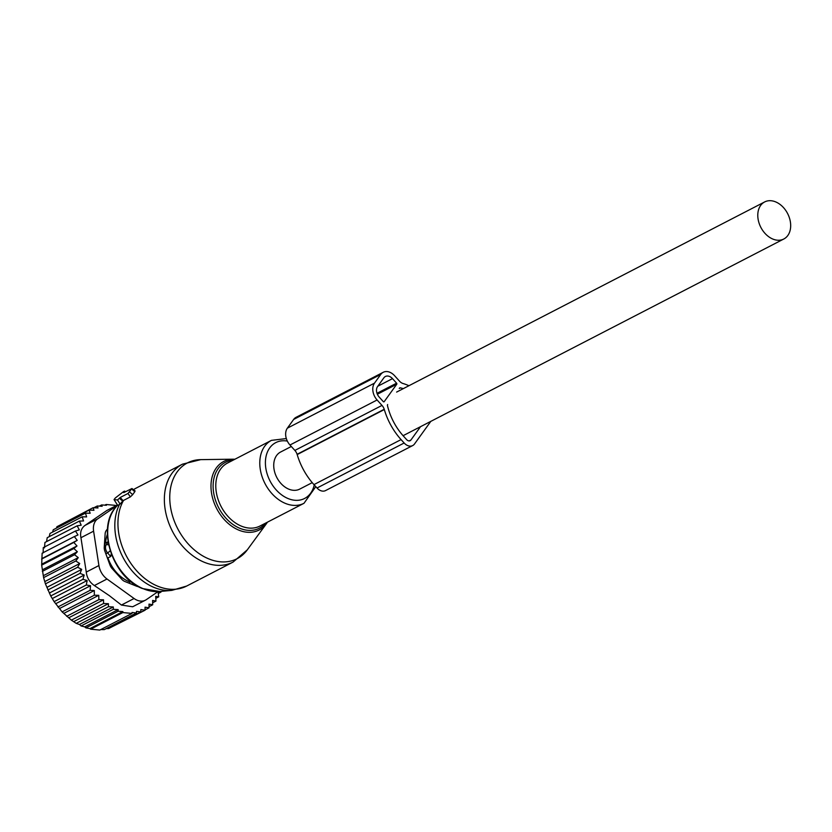 <?xml version="1.0" encoding="UTF-8"?>
<svg xmlns="http://www.w3.org/2000/svg" width="832" height="832" viewBox="0 0 832 832"><rect width="100%" height="100%" fill="white"/><g stroke="black" fill="none" stroke-linecap="round" stroke-linejoin="round"><path stroke-width="1.25" d="M114.119 499.637L117.51 499.99L120.245 497.463L127.982 493.47L131.945 488.519L123.739 492.617L124.602 491.109L123.573 491.587L115.336 497.952L114.036 499.585L117.77 505.44L120.078 504.088L123.063 500.677L130.354 496.891L132.683 494.645L134.784 491.733L134.503 491.14M120.245 497.463L123.063 500.677M291.314 446.493L280.602 452.026A20.862 15.059 62.7 0 0 274.009 469.019A20.862 15.059 62.7 0 0 299.749 489.091L312.229 482.643M790.4 222.009A20.862 15.059 62.7 0 0 764.66 201.937A20.862 15.059 62.7 0 0 758.066 218.941A20.862 15.059 62.7 0 0 783.806 239.002A20.862 15.059 62.7 0 0 790.4 222.009M104.354 545.657L106.309 544.648A6.302 4.545 62.7 0 0 107.598 552.916L110.729 556.473L107.921 557.918A32.271 23.296 62.7 0 0 129.501 581.786L130.51 581.266M129.501 581.786L129.886 583.513M110.729 556.473L111.27 553.894M107.38 534.404A32.271 23.296 62.7 0 0 105.612 543.036L108.066 541.767M107.921 557.918L107.245 557.606M105.612 543.036L104.447 544.17M108.649 544.929A6.302 4.066 34.5 0 0 106.309 544.648L108.108 542.038M56.482 528.102L56.909 526.718L89.107 510.089L90.147 513.261L85.446 513.126L86.632 516.901L82.181 516.818L49.982 533.458L49.234 536.661M42.37 558.345L77.22 540.332L74.329 536.578L42.13 553.207L41.673 565.146L43.607 577.637L45.438 583.877L50.731 595.951L54.111 601.63L62.119 611.874L71.365 620.142L103.563 603.502L108.42 603.699L108.41 606.726L76.211 623.355L71.365 620.142M43.139 552.958L43.254 547.643L75.442 531.014L77.99 534.955L74.329 536.578M44.47 547.893L44.949 542.454L77.147 525.824L79.321 529.89L75.442 531.014M46.571 541.611L47.206 537.701L79.404 521.071L81.182 525.2L77.147 525.824M52.582 532.106L53.248 529.766L85.446 513.126M60.746 524.732L93.08 507.707L93.954 510.276L89.107 510.089M79.404 521.071L83.554 520.967L82.181 516.818M68.931 617.687L103.542 599.799L98.852 599.664L66.654 616.304M63.95 613.309L98.769 595.317L94.318 595.234L62.119 611.874M59.478 608.546L94.328 590.543L90.116 590.325L57.928 606.954M55.702 603.72L90.553 585.718L86.31 585L54.111 601.63M52.312 598.541L87.162 580.528L82.93 579.322L50.731 595.951M49.348 593.06L84.198 575.058L80.028 573.373L47.83 590.013M46.862 587.371L81.713 569.369L77.636 567.247L45.438 583.877M44.876 581.537L79.726 563.534L75.806 560.997L43.607 577.637M43.41 575.64L78.26 557.638L74.537 554.726L42.349 571.366M42.505 569.754L77.355 551.751L73.871 548.506L41.673 565.146M42.151 563.961L77.002 545.958L73.798 542.433L41.6 559.073M93.08 507.707L97.999 507.957L97.313 505.981L93.912 507.738M97.313 505.981L102.149 506.282L101.66 504.93L99.372 506.106M101.66 504.93L106.413 505.284L106.132 504.483L104.822 505.159M106.132 504.483L115.284 505.357L115.575 506.158M74.131 621.41L108.42 603.699M118.144 609.617L118.113 611.239L85.914 627.869L84.739 626.87L118.144 609.617L113.308 609.315L81.11 625.945L79.446 624.478L113.329 606.975L108.41 606.726M122.876 611.593L122.855 612.56L90.657 629.19L89.95 628.607L122.876 611.593L118.113 611.239M160.846 591.406L160.992 592.082L158.08 592.124L158.735 596.835L155.698 596.367L155.958 601.089L152.62 600.434L152.693 604.781L149.011 604.115L149.032 607.828L145.07 607.173L145.059 610.21L140.847 609.586L140.826 611.926L136.5 611.364L136.479 612.986L132.028 612.466L132.007 613.423L122.855 612.56M121.42 605.051L132.673 606.767L145.402 600.194A15.746 11.367 -117.3 0 1 134.077 598.51L121.42 605.051L109.273 595.608L94.359 585.551L107.016 579.01L134.077 598.51M113.329 606.975L113.308 609.315M90.657 629.19L99.819 630.063L132.007 613.423M100.818 629.543L104.281 629.616L136.479 612.986M106.236 628.607L108.628 628.555L140.826 611.926M111.852 626.891L145.059 610.21M149.032 607.828L145.059 609.877M152.693 604.781L149.032 606.674M155.958 601.089L152.662 602.794M158.735 596.835L155.813 598.354M160.992 592.082L158.267 593.497M145.402 600.194A15.746 11.367 -117.3 0 0 146.276 599.674L158.038 591.625M117.374 505.409L97.708 518.856A15.746 11.367 62.7 0 0 93.6 531.17L98.914 565.542L86.258 572.083L80.943 537.711C79.903 532.272 81.266 528.174 85.041 525.398L106.787 510.536L117.385 504.982M107.536 528.788L106.194 530.639A7.873 5.678 62.7 0 0 105.134 533.832L104.25 547.217A7.873 5.678 62.7 0 0 104.842 551.065L109.97 565.032A7.873 5.678 62.7 0 0 112.06 568.516L121.815 579.301A7.873 5.678 62.7 0 0 124.852 581.495L136.625 586.217A7.873 5.678 62.7 0 0 138.434 586.633M98.914 565.542A15.746 11.367 62.7 0 0 107.016 579.01M86.258 572.083C86.954 577.886 89.658 582.369 94.359 585.551M79.446 624.478L76.211 623.355M89.95 628.607L85.914 627.869M84.739 626.87L81.11 625.945M77.22 540.332L73.798 542.433M77.002 545.958L73.871 548.506M77.355 551.751L74.537 554.726M78.26 557.638L75.806 560.997M79.726 563.534L77.636 567.247M81.713 569.369L80.028 573.373M84.198 575.058L82.93 579.322M87.162 580.528L86.31 585M90.553 585.718L90.116 590.325M94.328 590.543L94.318 595.234M98.769 595.317L98.852 599.664M103.542 599.799L103.563 603.502M383.209 372.299L296.088 417.31A12.594 9.09 62.7 0 0 293.654 419.432L287.362 428.168A12.594 9.09 62.7 0 0 289.973 445.006L294.871 450.424A7.873 5.678 62.7 0 1 297.097 454.293A7.925 5.72 62.7 0 1 297.19 454.574L384.322 409.552A7.925 5.72 62.7 0 0 384.228 409.271A7.873 5.678 62.7 0 0 382.002 405.413L377.104 399.984A12.594 9.09 62.7 0 1 374.494 383.146L380.786 374.41A12.594 9.09 62.7 0 1 383.209 372.299A12.594 9.09 62.7 0 1 394.597 375.721L399.495 381.15A7.873 5.678 62.7 0 0 402.844 383.458A7.925 5.72 62.7 0 0 403.083 383.531A57.075 41.194 62.7 0 1 408.938 385.715M384.166 401.7L396.76 384.228A0.79 0.572 62.7 0 0 396.594 383.178L392.496 378.633A7.873 5.678 62.7 0 0 385.382 376.501A7.873 5.678 62.7 0 0 383.864 377.822L377.572 386.547A7.873 5.678 62.7 0 0 379.194 397.072L383.302 401.617A0.79 0.572 62.7 0 0 384.166 401.7L383.812 401.877M412.693 445.567L325.562 490.578A9.443 6.822 62.7 0 1 317.023 488.01L404.154 442.998A9.443 6.822 62.7 0 0 412.693 445.567A9.443 6.822 62.7 0 0 414.513 443.976L430.799 421.387M403.291 388.638A51.563 37.211 62.7 0 0 400.348 387.868A1.591 1.154 62.7 0 0 399.422 388.201M387.65 404.529A1.591 1.154 62.7 0 0 387.494 405.694A51.563 37.211 62.7 0 0 403.53 436.197L406.609 439.598A3.931 2.839 62.7 0 0 410.166 440.669A3.931 2.839 62.7 0 0 410.914 440.014L420.514 426.702M384.322 409.552A57.075 41.194 62.7 0 0 401.076 439.598L404.154 442.998M297.19 454.574A57.075 41.194 62.7 0 0 313.945 484.609L401.076 439.598M317.023 488.01L313.945 484.609M200.72 459.638A53.945 38.938 62.7 0 0 169.915 501.842A53.945 38.938 62.7 0 0 208.104 558.605A53.945 38.938 62.7 0 0 247.312 549.827L233.095 562.068A55.099 39.77 62.7 0 1 203.528 561.954A55.099 39.77 62.7 0 1 165.828 512.949A55.099 39.77 62.7 0 1 182.52 464.152L200.72 459.638L233.116 459.191A38.574 27.841 -117.3 0 0 211.099 489.362A38.574 27.841 -117.3 0 0 238.399 529.953A38.574 27.841 -117.3 0 0 266.427 523.671L247.312 549.827M233.043 460.2A37.055 26.749 62.7 0 0 213.294 489.954A37.055 26.749 62.7 0 0 239.45 528.122A37.055 26.749 62.7 0 0 265.564 523.141M123.552 500.406A55.099 39.77 62.7 0 0 157.113 585.936A55.099 39.77 62.7 0 0 186.68 586.04L233.095 562.068M286.333 438.568L271.461 440.357L227.448 463.091A35.422 25.563 62.7 0 0 216.726 494.458A35.422 25.563 62.7 0 0 240.958 525.959A35.422 25.563 62.7 0 0 259.969 526.032L303.982 503.298L315.786 486.647M119.6 504.254A54.298 39.187 62.7 0 0 153.41 587.163A54.298 39.187 62.7 0 0 171.839 590.377L186.68 586.04M271.461 440.357A35.422 25.563 62.7 0 0 260.728 471.723A35.422 25.563 62.7 0 0 284.96 503.225A35.422 25.563 62.7 0 0 303.982 503.298M287.331 441.085A31.429 22.682 62.7 0 0 265.398 463.008A31.429 22.682 62.7 0 0 287.737 498.41A31.429 22.682 62.7 0 0 314.246 484.942M159.713 591.51L142.272 588.505C112.622 577.221 96.231 527.727 116.033 506.969A49.556 35.766 62.7 0 0 110.802 551.138A49.556 35.766 62.7 0 0 142.896 588.578A49.556 35.766 62.7 0 0 159.713 591.51L171.839 590.377M119.569 498.399L122.772 501.207M117.51 499.99L120.078 504.088M182.52 464.152L136.105 488.134A55.099 39.77 62.7 0 0 133.453 489.684M131.758 489.081L134.784 491.733M129.657 491.993L132.683 494.645M127.982 493.47L130.354 496.891M133.359 584.906L134.566 584.282M110.219 550.826A6.302 1.425 138.6 0 1 107.598 552.916L105.851 553.81M93.6 531.17L80.943 537.711M117.416 505.034L106.787 510.536M97.708 518.856L85.041 525.398M294.871 450.424L382.002 405.413M289.973 445.006L377.104 399.984M297.097 454.293L384.228 409.271M287.362 428.168L374.494 383.146M293.654 419.432L380.786 374.41M377.364 394.243L396.76 384.228M377.801 386.225L392.496 378.633M377 393.297L396.594 383.178M399.256 388.43L400.348 387.868M410.914 440.014L409.188 440.908M234.926 459.233L233.116 459.191M266.427 523.671L267.446 522.174M116.033 506.969L117.53 505.222M114.036 499.585L117.686 505.471M124.602 491.109L125.424 491.743M136.105 488.134L133.422 489.653M131.945 488.519L135.117 490.963M396.625 392.08L764.66 201.937M403.083 435.698L783.806 239.002"/></g></svg>
